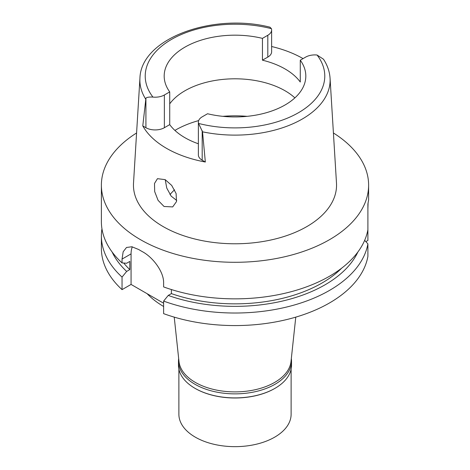 <?xml version="1.0" encoding="UTF-8"?>
<svg xmlns="http://www.w3.org/2000/svg" width="470" height="470" viewBox="0 0 470 470"><rect width="100%" height="100%" fill="white"/><g stroke="black" fill="none" stroke-linecap="round" stroke-linejoin="round"><path stroke-width="0.7" d="M198.375 122.159L198.375 154.888A13.043 7.532 0 0 0 202.194 160.211L205.337 162.027L202.529 131.823L198.563 123.434A13.043 7.532 180 0 1 198.375 122.159A13.043 7.532 180 0 1 202.194 116.836L207.552 113.746A70.817 40.884 0 0 0 285.073 104.969A70.817 40.884 0 0 0 305.817 76.058A70.817 40.884 0 0 0 300.277 60.207L305.635 57.117A13.043 7.532 180 0 1 317.056 55.019L323.483 59.214C327.426 65.236 329.617 71.587 330.063 78.261A95.122 54.92 180 0 1 302.263 119.033A95.122 54.92 180 0 1 202.529 131.817M145.923 98.165L142.78 125.907L145.923 127.723L145.923 98.165C146.875 97.243 149.213 96.885 152.944 97.09A13.043 7.532 180 0 0 164.365 94.993L169.723 91.903A70.817 40.884 0 0 1 164.183 76.058A70.817 40.884 0 0 1 184.927 47.147A70.817 40.884 0 0 1 262.448 38.37L262.448 60.184A70.817 40.884 0 0 1 300.277 82.027L300.277 60.207M169.723 103.841A70.817 40.884 180 0 1 184.927 90.775A70.817 40.884 180 0 1 294.89 97.872M271.625 46.512A96.203 55.542 180 0 1 303.044 58.609M262.448 60.184L267.806 57.093A13.043 7.532 0 0 0 271.625 51.771L271.625 29.951A13.043 7.532 180 0 1 267.806 35.273L262.448 38.37M145.594 98.953A95.122 54.92 180 0 1 139.937 78.261C140.871 38.287 212.975 12.655 269.974 27.184L271.437 28.682A13.043 7.532 180 0 1 271.625 29.951M139.937 78.261L133.515 183.083A101.549 58.627 0 0 0 194.486 238.913A101.549 58.627 0 0 0 306.804 226.611A101.549 58.627 0 0 0 336.485 183.083L330.063 78.261M205.337 162.027A96.873 55.93 180 0 1 142.78 125.907M164.048 206.483L172.684 206.917L176.503 201.589L176.097 193.54L171.703 185.421L165.182 179.64L157.456 178.676L154.495 183.47L154.677 191.578L158.09 200.367L164.048 206.483M145.923 127.723A13.043 7.532 0 0 0 164.365 127.723L169.723 124.632A70.817 40.884 0 0 0 198.375 143.779M169.723 124.632L169.723 91.903M176.732 200.49L171.133 196.09L166.756 188.059L165.229 179.669M170.005 194.592A71.886 41.501 180 0 1 174.576 189.833M174.229 317.132L178.988 361.495A56.118 32.401 0 0 0 215.137 389.795A56.118 32.401 0 0 0 274.68 382.398A56.118 32.401 0 0 0 291.012 361.495L295.771 317.132M147.133 293.703A100.21 57.857 0 0 0 163.619 306.493M365.836 241.621L367.898 240.434L367.898 204.056L368.615 199.873L368.615 185.151A133.615 77.145 180 0 1 329.482 239.7A133.615 77.145 180 0 1 183.87 256.42A133.615 77.145 180 0 1 101.385 185.151A133.615 77.145 180 0 1 136.588 132.975M367.898 229.701A133.615 77.145 0 0 1 329.482 276.254A133.615 77.145 0 0 1 163.619 286.917L163.619 283.093C164.001 271.742 152.715 257.137 142.428 251.691A133.615 77.145 0 0 1 138.65 249.505L131.87 246.756L126.506 247.479L123.169 251.767L122.047 259.093L122.047 262.918L126.659 263.247L129.814 261.426L129.814 269.61L126.659 271.431L122.047 277.089A133.615 77.145 180 0 1 101.385 235.875L101.385 248.43A133.615 77.145 0 0 0 122.047 289.637L131.071 284.432L131.071 253.882A26.725 15.428 60 0 1 132.305 246.838M163.619 303.221L131.071 284.432M163.619 301.088L163.619 313.643A133.615 77.145 0 0 0 329.482 302.974A133.615 77.145 0 0 0 367.898 256.426L367.898 243.871A133.615 77.145 180 0 1 329.482 290.425A133.615 77.145 180 0 1 163.619 301.088L168.231 295.43L171.386 293.609L171.386 289.543M364.655 240.34L367.898 243.871M122.047 277.089L122.047 289.637M101.385 235.875A133.615 77.145 180 0 1 101.949 228.79M367.898 209.085L368.057 203.363M333.412 132.975A133.615 77.145 180 0 1 368.615 185.151M171.386 293.609A122.929 70.97 0 0 0 321.921 283.069A122.929 70.97 0 0 0 341.643 268.182M357.876 252.008A127.264 73.473 180 0 1 324.987 284.838A127.264 73.473 180 0 1 168.231 295.43M101.385 185.151L101.385 221.705A133.615 77.145 0 0 0 122.047 262.918M123.722 263.036A122.929 70.97 0 0 0 129.814 269.61M126.659 271.431A127.264 73.473 180 0 1 112.124 252.008M291.329 358.545A56.518 32.63 180 0 1 291.517 361.236A56.518 32.63 180 0 1 274.968 384.307A56.518 32.63 180 0 1 213.368 391.381A56.518 32.63 180 0 1 178.483 361.236L178.483 365.272A56.518 32.63 0 0 0 195.032 388.343A56.518 32.63 0 0 0 274.968 388.343L274.68 388.508A56.118 32.401 180 0 1 195.32 388.508A56.118 32.401 180 0 1 195.179 388.426M274.68 388.508L274.968 388.343A56.518 32.63 0 0 0 291.517 365.272L291.517 361.236M178.483 361.236A56.518 32.63 180 0 1 178.671 358.545M178.882 369.15L178.882 414.258A56.118 32.401 0 0 0 213.527 444.191A56.118 32.401 0 0 0 274.68 437.165A56.118 32.401 0 0 0 291.118 414.258L291.118 369.15M317.056 55.019A89.782 51.835 180 0 1 298.485 112.712A89.782 51.835 180 0 1 198.563 123.434M267.806 57.093L267.806 35.273M152.944 97.09A89.782 51.835 180 0 1 171.515 39.404A89.782 51.835 180 0 1 271.437 28.682M164.365 94.993L164.365 127.723M174.899 130.407A84.177 48.598 180 0 1 175.475 130.067A84.177 48.598 180 0 1 198.663 120.596M222.886 116.337A84.177 48.598 180 0 1 247.114 116.337M131.071 253.882L122.047 259.093M202.194 130.654L202.194 160.211"/></g></svg>
